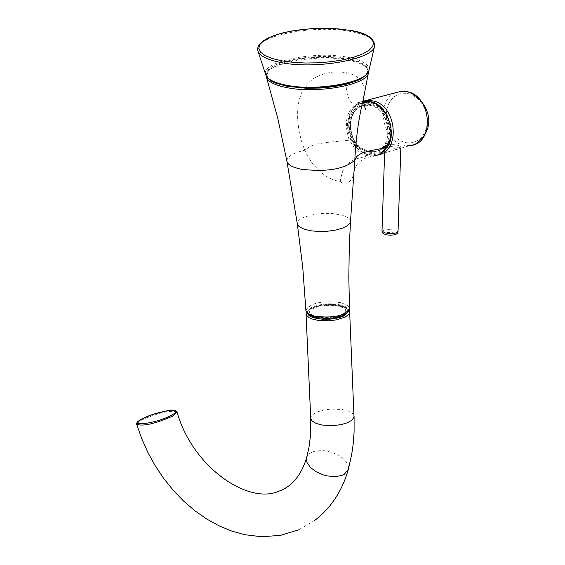 <?xml version="1.0" encoding="UTF-8"?>
<svg xmlns="http://www.w3.org/2000/svg" width="565" height="565" viewBox="0 0 565 565"><rect width="100%" height="100%" fill="white"/><g stroke="black" fill="none" stroke-linecap="round" stroke-linejoin="round"><path stroke-width="0.42" stroke-dasharray="2.83 2.12" d="M287.069 85.753C318.469 92.335 370.365 82.059 367.985 69.926C367.314 64.806 360.329 60.963 347.037 58.393C315.743 52.072 264.582 62.101 266.68 74.347C267.287 79.34 274.082 83.14 287.069 85.753M268.481 78.697L266.708 74.912L269.244 69.742C286.865 58.52 312.805 54.925 347.058 58.951L357.836 61.762L365.032 65.561L368.006 70.491L366.572 74.418M363.09 100.415L363.662 96.184C365.88 83.486 360.046 75.632 346.161 72.624L339.629 71.917L332.778 72.129L325.956 73.288L319.592 75.371L313.865 78.387L308.893 82.299L304.775 87.123L301.456 93.077L299.026 100.408L297.677 109.37L297.649 119.844L298.963 130.663L301.371 140.84L304.747 150.248L307.311 155.58L312.812 164.097L321.337 172.756L326.655 176.471L331.599 179.098L340.264 182.022C348.125 185.002 352.807 181.153 354.304 170.475M363.613 101.276C347.482 106.616 342.708 119.589 349.276 140.205L354.467 148.072L358.422 151.703L362.843 154.351L367.525 155.883L373.416 156.102L379.235 154.33M350.717 139.548L354.552 145.721L359.502 150.558L365.237 153.708L371.262 154.895L377.145 154.033L382.385 151.187L386.622 146.561L389.702 139.845L390.839 132.005L389.907 123.827L388.685 119.865L384.885 112.682L379.609 107.025L373.296 103.381L366.586 102.117L363.288 102.42L360.138 103.346L354.608 106.933L350.434 112.562L348.986 115.995L347.546 123.657L347.595 127.704L348.153 131.779L350.717 139.548L349.276 140.205L326.528 142.472L316.146 144.16L310.517 146.137L304.747 150.248C292.804 153.037 286.858 156.717 286.921 161.272M368.338 151.533L373.183 151.738C394.568 150.53 391.538 108.339 369.849 105.478L365.35 105.274C343.845 106.234 346.578 148.44 368.338 151.533M342.475 314.331L344.516 312.946L345.801 311.16L345.596 309.112L344.692 308.024L338.972 305.474L333.286 304.606L323.717 304.825L317.798 305.962L311.774 308.547L310.213 310.016L309.599 311.541L309.931 312.989L312.276 315.058L316.57 316.626L322.276 317.495L328.682 317.544L334.967 316.781L342.475 314.331M332.905 317.961L343.428 314.62L345.716 312.29L345.632 309.931L343.287 307.861L339.007 306.294L333.322 305.425L326.944 305.368L320.68 306.124L315.298 307.6L311.428 309.655L309.768 311.753L309.994 313.858L312.53 315.997L317.156 317.579L323.244 318.378M177 411.942C170.129 410.063 158.306 412.775 141.532 420.085L136.73 424.322M397.591 147.274L386.057 146.067L384.511 147.529L387.978 150.029L395.924 149.626L399.625 148.715L401.136 148.108L397.591 147.274M401.178 146.695L398.685 147.952L393.304 148.305L386.615 147.437L384.553 146.116L386.093 145.078L388.233 144.682L395.401 144.697L400.649 146.01L401.178 146.695L401.136 148.108M397.499 145.078L400.896 146.681L400.02 147.479L396.545 148.15L388.219 147.726L384.843 146.123L385.711 145.332L389.186 144.661L397.499 145.078M258.156 51.648L257.859 50.801C252.244 36.584 313.158 24.09 350.54 31.492C367.052 34.642 375.118 39.373 374.722 45.694L374.503 46.563M368.804 70.886L369.037 69.947C369.277 64.304 362.151 60.074 347.659 57.249C314.691 50.56 260.931 61.691 265.642 74.46L265.946 75.378M266.426 77.01C261.807 64.382 314.846 53.392 347.376 60.003C361.664 62.8 368.698 66.981 368.472 72.553M350.491 221.494L350.003 219.672L348.421 217.963L342.305 215.173L331.966 213.478L323.597 213.379L315.249 214.191L304.613 216.925L299.824 219.488L298.327 220.901L297.48 222.356L297.345 223.973M340.264 182.022L340.617 178.462L342.68 171.492L344.269 168.363L348.252 163.398L350.54 161.611L355.449 159.09L367.525 155.883L368.239 154.556M386.898 147.43L386.622 146.561M305.884 310.376C310.171 303.017 321.711 300.418 340.511 302.586L347.051 305.065L348.654 306.449L349.502 308.476M339.558 304.761C360.993 309.076 336.26 322.347 315.884 317.325L312.572 316.351L308.384 313.66L307.713 312.085L308.045 310.46L311.605 307.388L318.342 305.036L326.923 303.871L331.387 303.815L339.558 304.761M348.372 311.718L347.595 309.02L344.134 306.71L338.463 305.107L327.559 304.457L320.122 305.27L311.181 308.102L307.854 310.729L307.296 313.511M349.65 312.035L348.16 309.352L344.12 307.134L334.473 305.241L326.831 305.171L319.317 306.075L312.862 307.847L307.791 310.665L306.357 312.466L306.046 313.935M310.722 418.277L311.033 416.716L312.445 414.816L317.481 411.843L323.9 409.985L331.373 409.046L342.524 409.583L348.57 411.172L352.595 413.538L354.086 416.384M306.59 457.904L307.713 455.404L309.853 453.328L313.441 451.569L316.598 450.821L323.922 450.658L331.733 452.275L338.958 455.447L344.601 459.741L347.892 464.571L348.492 466.98L348.174 469.918M141.758 419.018L141.532 420.085M346.161 72.624L345.928 82.236L346.373 88.832L347.426 94.849L349.205 99.638L351.776 102.703L355.039 104.045L356.854 104.214L363.782 103.113M369.651 101.559L369.948 102.442M368.507 151.484L373.352 151.688C394.73 150.481 391.707 108.296 370.019 105.429L365.52 105.224C344.014 106.192 346.748 148.39 368.507 151.484M370.548 104.44L366.127 104.207L361.89 105.182L358.048 107.315L354.806 110.5L352.313 114.568L350.696 119.321L350.032 124.526L350.349 129.915L351.642 135.226L353.845 140.191L356.84 144.569L360.484 148.143L364.602 150.721L368.98 152.19L373.409 152.458L377.66 151.519L381.516 149.407L384.793 146.243L387.315 142.168L388.953 137.394L389.631 132.161L389.313 126.737L388.007 121.39L385.782 116.397L382.759 112.004L379.087 108.438L374.941 105.874L370.548 104.44M368.945 153.235L373.571 153.518L378.006 152.536L382.032 150.339L385.45 147.027L388.084 142.775L389.801 137.796L390.507 132.33L390.175 126.666L388.812 121.087L386.488 115.874L383.331 111.291L379.496 107.562L375.174 104.885L370.584 103.395L365.965 103.148L361.544 104.172L357.539 106.397L354.149 109.716L351.55 113.968L349.862 118.925L349.163 124.357L349.502 129.985L350.851 135.529L353.146 140.713L356.275 145.283L360.082 149.012L364.376 151.703L368.945 153.235M395.924 149.626L375.972 155.347L369.976 155.142C345.66 151.646 340.243 106.616 363.599 101.135C340.766 106.262 346.352 151.759 370.223 155.114L377.469 155.107M401.129 148.136L410.211 145.53L404.484 145.297C382.117 142.225 375.047 100.626 395.549 92.773M407.549 93.416L412.104 94.885L416.405 97.519L420.219 101.199L423.355 105.726L425.657 110.874L427.006 116.39L427.338 121.991L426.624 127.386L424.915 132.316L422.295 136.525L418.891 139.795L414.88 141.977L410.473 142.959L405.875 142.684L401.327 141.186L397.061 138.524L393.275 134.851L390.168 130.338L387.894 125.211L386.552 119.738L386.227 114.172L386.919 108.805L388.6 103.896L391.192 99.694L394.568 96.403L398.551 94.2L402.951 93.183L407.549 93.416M382.004 231.24L384.341 229.934L389.949 229.552L394.638 230.075L398.021 231.805M386.622 234.793C382.851 232.844 385.055 232.151 393.247 232.716C397.033 234.666 394.829 235.358 386.622 234.793M266.708 74.912L266.68 74.347M368.006 70.491L367.985 69.926M365.032 65.561L367.759 68.655L368.55 71.564M269.244 69.742L266.793 73.069L266.263 76.035M354.368 169.783L354.163 171.075M354.333 170.143C356.67 162.367 363.027 157.684 373.409 156.102M345.971 311.082L345.935 310.256M309.634 312.671L309.592 311.845M349.177 310.319C340.907 303.384 328.11 302.649 310.778 308.123L306.371 312.191M314.656 520.485L298.574 529.836M363.613 101.354L354.566 103.459L364.877 108.12M363.542 97.844L363.662 96.184M365.35 105.274L365.52 105.224C348.824 106.163 340.815 140.6 368.599 151.469L373.183 151.738M384.553 146.116L384.511 147.529M415.459 144.054L410.211 145.53M400.875 147.183L400.839 148.32M384.843 146.123L384.617 152.868"/><path stroke-width="0.85" d="M366.572 74.418L361.332 78.648L357.377 80.611L347.171 84.044L334.6 86.586L320.652 88.034L306.435 88.267L287.091 86.325L275.48 83.069L271.864 81.311L268.481 78.697M315.341 317.375L309.189 315.044L306.364 312.177L305.884 310.376L306.724 312.374L308.306 313.752L314.769 316.223C333.625 318.42 345.201 315.835 349.502 308.476L348.824 277.493L349.29 246.404L350.491 221.494L354.799 160.192C355.992 137.705 358.761 117.774 363.09 100.415L368.472 72.553C368.507 84.538 317.579 94.072 286.872 87.646C274.625 85.202 267.81 81.657 266.426 77.01L277.931 118.911L287.091 161.971L288.411 163.984L290.911 165.842L294.499 167.466L300.757 169.175C326.457 172.24 344.466 169.253 354.799 160.192L356.459 156.964L357.885 155.509L361.72 153.15L369.397 150.904L386.743 147.536L388.6 144.195L390.846 136.476L390.973 128.022L390.224 123.77L387.195 115.726L384.991 112.138L382.385 108.953L376.234 104.073L369.305 101.488L363.613 101.276M373.416 156.102L376.742 155.368L380.845 153.405L383.621 151.229L386.926 147.38C397.824 134.59 387.082 102.858 369.425 101.474L369.651 101.559M323.244 318.378L332.905 317.961M142.034 418.912C125.338 427.486 156.067 423.75 171.209 415.324C187.665 406.779 157.049 410.593 142.034 418.912L141.9 418.948C136.787 422.443 135.063 424.237 136.73 424.322L136.73 424.322C143.129 426.49 155.008 423.807 172.346 416.285L177 411.942M281.193 62.595C267.316 59.89 259.54 55.956 257.859 50.801L257.689 48.173L258.558 45.659L260.26 43.357L263.269 40.793L268.396 37.862L274.964 35.207L282.797 32.904L291.653 31.004L311.336 28.638L331.613 28.405L350.003 30.326C365.774 32.622 374.016 37.749 374.722 45.694C374.447 59.113 316.238 69.77 281.193 62.595M258.156 51.648L265.642 74.46C267.054 79.157 273.954 82.737 286.349 85.202C317.452 91.7 369.037 82.059 369.037 69.947L374.503 46.563M281.815 60.836L272.358 58.548L265.155 55.603L260.557 52.164L258.77 48.406L259.865 44.522L263.763 40.708L270.254 37.149L278.99 34.013L289.534 31.463L301.371 29.606L313.928 28.54L326.591 28.306L338.753 28.928L349.82 30.369L359.255 32.558L366.579 35.404L371.424 38.766L373.529 42.488L372.759 46.372L369.129 50.236L362.808 53.873L354.093 57.1L343.421 59.756L331.337 61.684L318.469 62.793L305.474 63.019L293.044 62.355L281.815 60.836M286.921 161.272L297.317 223.818L299.012 226.558L304.316 229.284L311.64 230.901L319.529 231.495L327.841 231.198L335.765 230.04L342.531 228.14L347.468 225.682L350.116 222.914L350.491 221.494M307.296 313.511L309.274 315.863L313.413 317.756L322.551 319.267L329.579 319.218L336.394 318.314L342.206 316.654L344.516 315.609L348.372 311.718M306.371 312.191L306.046 313.935L306.456 315.312L309.26 317.798L311.583 318.829L317.678 320.32L328.957 320.786L336.507 319.868L345.505 316.923L349.156 313.836L349.65 312.035L349.177 310.319M349.65 312.035L354.029 417.147L352.002 420.155L347.44 422.761L341.034 424.64L333.527 425.593L322.311 425.064L316.245 423.475L312.212 421.109L310.722 418.277L306.046 313.935M354.086 416.384L354.1 432.084L353.238 443.603L351.635 454.832L348.351 469.275L344.276 474.353L341.627 475.539L334.946 476.634L327.22 475.921L323.3 474.904L316.033 471.726L310.362 467.425L307.063 462.594L306.463 460.193L306.59 457.904L308.977 447.346L310.418 436.109L310.722 418.277M171.209 415.324L172.346 416.285M306.59 457.904C301.046 475.561 291.822 486.649 278.926 491.155C248.438 505.082 192.474 467.213 177.05 412.104L176.294 411.052L174.931 410.473L171.322 410.289L166.484 410.882L152.847 414.42L141.758 419.018M363.782 103.113L369.425 101.474L363.613 101.354M377.469 155.107C401.51 151.688 396.722 103.96 372.01 100.761L366.734 100.521L363.599 101.121L401.065 91.297L406.306 91.523C431.773 94.807 435.311 144.047 410.211 145.53M395.549 92.773L401.065 91.297L406.525 91.495C424.04 95.831 441.717 125.381 415.459 144.054M400.839 148.32L398.021 231.805L396.496 232.907L392.527 233.486L387.604 233.324L385.372 232.971L382.004 231.24L384.617 152.868M286.872 85.795L302.409 87.589L310.948 87.808L328.336 86.876L336.676 85.746L344.445 84.22L357.419 80.145L362.285 77.709L365.562 75.371L368.804 70.886M286.738 85.774C275.289 83.62 268.361 80.159 265.946 75.378M368.55 71.564L368.472 72.553M266.263 76.035L266.426 77.01M386.898 147.43L379.235 154.33M354.163 171.075L354.333 170.143M349.502 308.476L349.262 310.086L347.284 312.869L343.541 315.178L338.223 316.972L331.825 318.088L325.002 318.427L315.517 317.41M305.884 310.376L302.734 267.16L297.345 223.973M348.174 469.918C342.016 491.232 330.85 508.09 314.656 520.485M298.574 529.836L280.607 535.345L261.574 536.75L244.758 534.695L231.756 531.086L219.008 525.817L206.67 518.995L194.854 510.739L183.71 501.176L173.335 490.434L163.85 478.654L155.354 465.991L147.952 452.607L141.716 438.659L136.73 424.322M364.877 108.12L365.901 109.667L364.192 105.648L363.542 97.844M400.896 146.681L400.875 147.183M386.121 234.779L383.014 233.437L382.004 231.24M398.021 231.805L397.28 233.571L395.034 234.779L390.366 235.245L386.354 234.828"/></g></svg>
